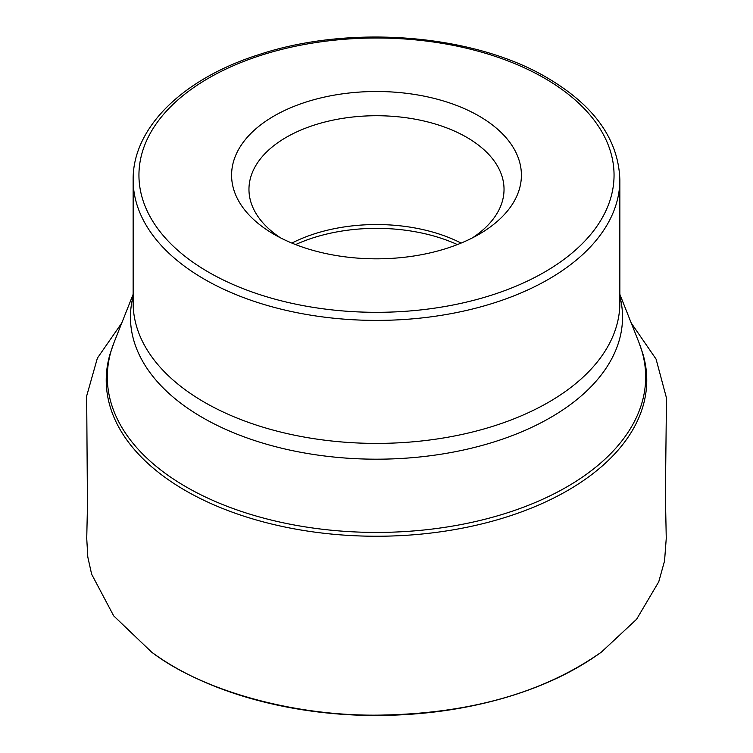 <?xml version="1.0" encoding="UTF-8"?>
<svg xmlns="http://www.w3.org/2000/svg" width="753" height="753" viewBox="0 0 753 753"><rect width="100%" height="100%" fill="white"/><g stroke="black" fill="none" stroke-linecap="round" stroke-linejoin="round"><path stroke-width="1.13" d="M274.026 234.324A144.915 83.668 0 0 0 478.964 234.324A144.915 83.668 0 0 0 478.964 116.009A144.915 83.668 0 0 0 274.026 116.009A144.915 83.668 0 0 0 274.026 234.324L274.026 234.324M472.432 237.873A127.53 73.634 0 0 0 504.03 189.361A127.53 73.634 0 0 0 376.5 115.727A127.53 73.634 0 0 0 248.961 189.361A127.53 73.634 0 0 0 280.558 237.873M461.118 243.087A127.53 73.634 0 0 0 291.872 243.087M185.389 490.542A270.271 156.04 180 0 1 110.145 353.722L114.098 342.342A269.188 155.41 0 0 0 186.151 486.909A269.188 155.41 0 0 0 506.778 513.009A269.188 155.41 0 0 0 638.892 342.342L642.846 353.722A270.271 156.04 180 0 1 500.82 518.761A270.271 156.04 180 0 1 185.389 490.542M619.851 296.211A246.043 142.053 180 0 1 376.5 459.189A246.043 142.053 180 0 1 133.14 296.211M619.851 179.901L619.851 302.904A243.36 140.5 180 0 1 376.5 443.404A243.36 140.5 180 0 1 133.14 302.904L133.14 179.901C132.509 127.455 183.506 78.227 259.569 54.414C350.672 24.228 473.863 34.167 547.375 77.898C594.399 105.627 618.561 139.625 619.851 179.901A243.36 140.5 180 0 1 376.5 320.401A243.36 140.5 180 0 1 133.14 179.901M544.475 78.18A237.562 137.159 0 0 0 147.033 139.672A237.562 137.159 0 0 0 437.982 307.648A237.562 137.159 0 0 0 544.475 78.18M457.372 244.584A130.373 75.272 0 0 0 295.618 244.584M121.77 322.99L97.382 358.136L86.67 395.993L87.452 505.978L86.736 538.423L87.809 557.041L91.621 574.172L113.684 615.86L151.569 652.079C202.482 691.132 297.341 717.722 386.129 714.974C473.326 712.715 545.106 691.734 601.459 652.042L636.605 619.248L658.753 581.787L664.551 560.938L666.254 538.348L665.398 495.352L666.48 398.008L656.07 359.096L631.221 322.99M133.14 294.31L114.098 342.342M619.851 294.31L638.892 342.342M151.569 652.079C207.8 693.72 297.35 717.477 386.666 715.35C426.819 714.465 465.043 708.94 501.347 698.775C540.475 687.696 573.852 672.128 601.459 652.042"/></g></svg>
